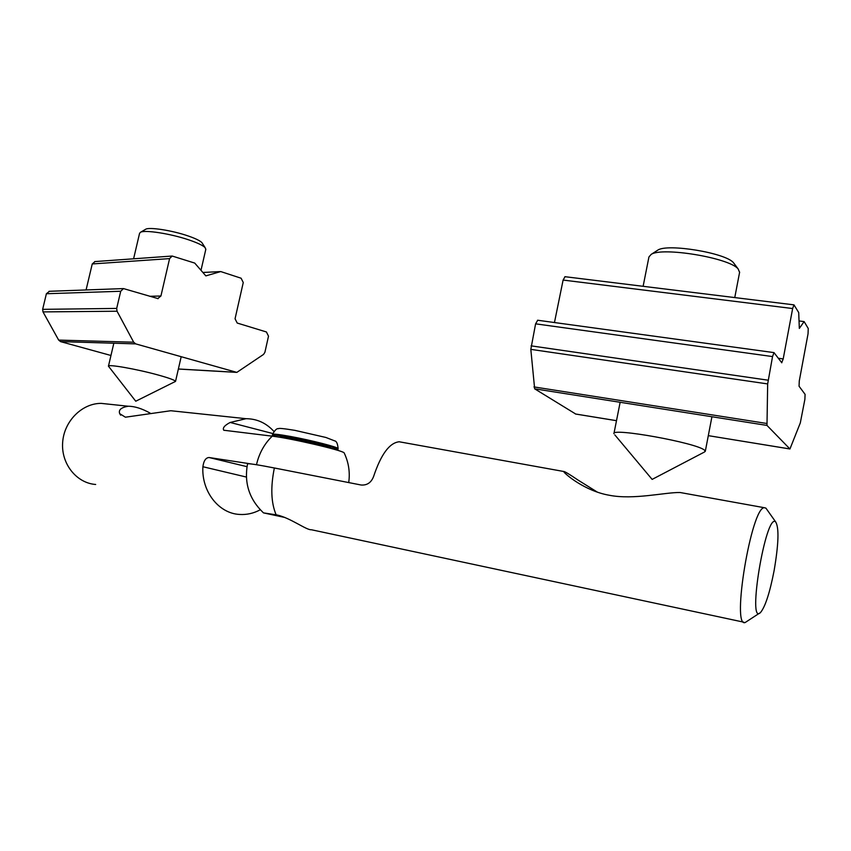<?xml version="1.0" encoding="UTF-8"?>
<svg xmlns="http://www.w3.org/2000/svg" width="851" height="851" viewBox="0 0 851 851"><rect width="100%" height="100%" fill="white"/><g stroke="black" fill="none" stroke-linecap="round" stroke-linejoin="round"><path stroke-width="1.28" d="M597.434 492.176L578.074 480.102C569.606 474.369 564.798 471.475 563.649 471.422L563.617 471.465C564.649 473.954 585.148 491.112 609.199 495.239C633.431 500.101 665.035 492.24 680.098 492.506L682.949 493.016M401.906 442.265L399.215 441.775C389.545 442.765 381.035 454.274 373.663 476.315C371.313 482.57 367.121 485.464 361.09 485.006L274.362 467.976C256.683 464.55 247.737 463.21 247.513 463.965C244.035 482.974 249.258 499.186 263.182 512.589M743.795 622.177L311.392 529.747C306.658 530.375 290.627 518.004 277.032 514.961L263.512 512.887L284.979 517.504M767.123 509.845L765.9 508.121L764.358 507.717C751.476 506.643 731.105 628.793 745.231 622.485L759.475 613.177M774.091 570.744C778.665 543.938 779.186 527.652 775.655 521.886C765.857 512.217 746.71 627.102 760.549 612.465C765.272 606.72 769.783 592.817 774.091 570.744M273.735 436.361L272.299 435.478C272.554 434.701 278.575 435.372 290.372 437.52C310.966 441.286 338.56 448.36 337.9 449.668L336.539 449.988M279.841 437.286L279.873 437.137C280.085 436.531 284.745 437.063 293.829 438.712C309.626 441.605 330.805 447.03 330.337 448.051L330.316 448.137M150.127 413.107C141.926 408.554 134.628 406.257 128.224 406.235C121.15 407.438 118.31 409.916 119.704 413.66L125.405 417.203L170.796 410.735L179.614 411.671M224.387 430.393L223.76 430.234C222.388 428.021 224.515 425.436 230.174 422.458L246.035 418.692C256.981 418.777 266.278 423.032 273.926 431.436M108.556 404.161L101.184 403.374C81.951 403.257 63.963 421.256 62.644 442.552C61.07 463.848 76.526 483.123 95.674 484.474M260.278 509.77C253.641 513.355 246.726 514.908 239.525 514.44C218.707 513.461 201.432 491.442 202.889 466.731L246.375 477.049M251.662 464.018L209.133 457.53C205.814 457.647 203.729 460.71 202.889 466.731M223.76 430.234L272.246 436.169C264.406 443.743 259.151 453.264 256.481 464.72M344.325 453.232L344.123 452.828C342.304 450.264 289.904 438.095 272.246 436.169M264.204 466.05L282.585 469.592M110.96 355.484L60.559 341.613L58.666 340.092L42.997 311.902L42.646 309.349L46.39 293.733L49.507 291.287M86.079 289.946L92.248 263.948L95.089 261.565M157.648 298.658L160.924 295.999L169.583 258.608L172.168 256.034L194.719 263.076L205.846 275.884L220.739 271.565L202.889 272.48M158.169 298.648L123.491 288.585L120.714 291.255L46.39 293.733M220.739 271.565L241.099 278.213L243.258 282.521L235.057 318.774L237.216 323.05L266.416 331.964L268.512 336.166L264.906 352.303L263.544 354.42L236.833 372.387L135.703 343.878L133.681 342.208L117.044 311.221L116.683 308.424L120.714 291.255M108.939 366.813L135.745 401.225L175.529 381.397C174.976 380.195 169.104 378.046 157.914 374.94C136.596 369.036 107.013 363.877 108.439 366.249M205.782 249.428L205.123 247.641C202.91 245.428 197.549 242.865 189.039 239.961C170.774 233.685 144.468 229.6 140.415 232.323L139.543 233.419L133.596 258.8M202.485 243.535L201.878 242.599C199.942 240.642 195.273 238.397 187.88 235.865C172.03 230.398 149.233 226.866 145.638 229.27L145.447 229.376M575.712 414.022L534.651 388.822L530.822 349.367L535.598 323.837L537.726 320.242M554.458 322.54L563.107 280.064L565.043 276.703M781.697 362.771L783.197 358.931L792.643 308.541L793.972 304.86L798.706 312.54L799.334 328.412L804.121 321.582L799.036 320.944M781.792 362.781L774.006 352.612L772.538 356.569L535.598 323.837M804.121 321.582L808.259 328.507L808.035 333.858L799.27 380.993L799.057 386.226L805.089 394.353L804.876 399.396L800.312 422.883L789.941 448.977L766.985 425.415L767.666 383.929L772.538 356.569M614.858 434.925L652.132 479.4L704.234 452.136L705.309 451.296L704.458 450.147C696.661 442.828 610.848 427.393 613.911 433.712M739.593 272.341L738.115 268.873C729.052 257.757 661.887 246.726 651.143 254.417L648.941 256.959L643.122 286.308M734.477 264.044L733.392 262.619C725.424 252.853 667.386 243.343 657.834 250.109L656.993 250.651M274.362 467.976C270.469 487.208 271.054 502.813 276.128 514.781M272.32 435.361L272.522 434.467C272.777 433.68 278.809 434.35 290.595 436.489C311.2 440.244 338.783 447.339 338.124 448.658L338.102 448.775M230.174 422.458L272.777 433.531M209.133 457.53L246.992 466.678M169.583 258.608L92.248 263.948M160.924 295.999L149.659 296.297M116.683 308.424L42.646 309.349M117.044 311.221L42.997 311.902M133.681 342.208L58.666 340.092M135.703 343.878L60.559 341.613M236.014 372.291L178.37 368.983M792.643 308.541L563.107 280.064M783.197 358.931L778.325 358.26M768.091 380.184L531.077 345.846M767.666 383.929L530.822 349.367M766.708 423.458L533.96 386.918M766.985 425.415L534.651 388.822M789.824 448.934L708.309 435.648L789.856 448.966M616.496 420.671L575.414 413.98M564.947 473.177L563.649 471.422M764.358 507.717L680.098 492.506M563.617 471.465L399.215 441.775M775.655 521.886L765.9 508.121M337.9 449.668L338.124 448.658C337.666 443.679 336.517 441.084 334.677 440.882L325.901 437.467L294.925 430.361C283.766 428.542 278.298 428 278.511 428.723C276.894 428.181 274.905 430.053 272.543 434.35M120.672 415.192L119.704 413.66M246.035 418.692L170.796 410.735M128.224 406.235L101.184 403.374M348.719 482.57C350.176 472.199 348.644 462.274 344.123 452.828M94.663 261.597L172.168 256.034M48.996 291.308L123.491 288.585M178.359 369.036L236.333 372.355M175.529 381.397L181.178 356.76M200.996 270.299L205.868 249.098M108.481 366.068L113.832 343.219M145.638 229.27L140.415 232.323M201.878 242.599L205.123 247.641M564.883 276.681L793.972 304.86M537.545 320.221L774.006 352.612M575.638 414.033L616.496 420.702M705.309 451.296L711.925 416.745M734.764 297.573L739.647 272.086M613.943 433.553L620.145 402.289M657.834 250.109L651.143 254.417M733.392 262.619L738.115 268.873"/></g></svg>
